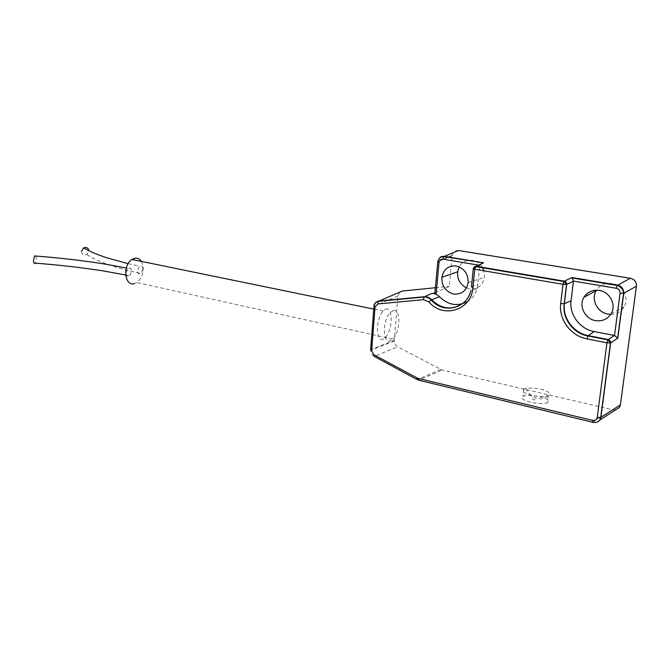 <?xml version="1.0" encoding="UTF-8"?>
<svg xmlns="http://www.w3.org/2000/svg" width="670" height="670" viewBox="0 0 670 670"><rect width="100%" height="100%" fill="white"/><g stroke="black" fill="none" stroke-linecap="round" stroke-linejoin="round"><path stroke-width="0.5" stroke-dasharray="3.35 2.51" d="M482.333 263.009L479.988 264.977L479.745 266.869M479.703 267.271L477.182 288.544C475.491 294.197 472.317 298.519 467.643 301.5M448.264 257.339L437.77 261.652L439.847 257.489M434.922 292.84L449.26 286.35L452.191 255.362C452.937 251.895 455.039 250.278 458.489 250.513M435.391 287.731L449.26 286.35M615.671 409.831L612.765 409.755L442.125 370.066L397.687 346.792C395.467 345.46 394.303 343.534 394.211 341.005L397.921 295.956L399.806 292.12M482.341 267.305C479.896 263.444 476.571 261.116 472.358 260.32L468.33 260.295M467.283 260.504C463.724 261.442 461.027 263.561 459.193 266.861M466.488 287.891L469.544 288.837C477.668 289.507 482.66 285.663 484.51 277.296L483.916 270.806M610.713 314.372C616.517 314.264 620.931 311.835 623.963 307.069C629.574 298.242 622.748 284.876 611.97 283.485L607.255 283.393M606.023 283.603C601.903 284.541 598.729 286.735 596.493 290.177M539.886 396.69C547.884 398.893 550.405 400.92 547.44 402.762C543.353 403.926 537.7 403.734 530.489 402.184C522.625 399.973 520.146 397.972 523.052 396.179C527.047 394.998 532.658 395.174 539.886 396.69M540.74 389.253C547.558 391.004 550.422 392.863 549.341 394.848L548.261 395.551C544.291 396.891 538.638 396.791 531.293 395.267C523.379 393.081 520.917 391.004 523.898 389.027L525.59 388.5C529.769 387.737 534.819 387.989 540.74 389.253M535.137 399.647C533.236 400.417 531.955 398.952 531.293 395.267M385.593 309.289C393.014 305.997 393.156 329.632 385.292 337.504L383.19 339.062C375.803 342.948 375.242 319.163 383.257 310.989L385.593 309.289M392.922 310.855C400.987 307.354 400.677 331.935 392.687 339.079L390.476 340.611C382.444 344.723 382.319 319.95 390.459 312.53L392.922 310.855M141.462 261.409C144.854 269.516 143.321 276.568 136.873 282.564L134.234 283.686M143.003 269.307L140.951 273.544C138.832 274.449 137.643 273.41 137.383 270.42L139.427 266.183C141.563 265.27 142.752 266.308 143.003 269.307M125.935 272.698L127.995 268.41C130.198 267.456 131.429 268.503 131.697 271.551L129.62 275.839C127.434 276.785 126.203 275.738 125.935 272.698M35.904 256.041L36.398 258.796L35.343 263.151M81.48 251.359C82.016 254.441 83.792 255.505 86.815 254.55L88.959 250.756M478.514 265.136L479.896 265.37M477.182 288.544L470.633 291.375L471.487 286.861L478.003 284.189M479.887 265.454L477.593 266.501M476.94 266.802L473.271 268.812M470.633 291.375C469.209 296.274 466.647 300.244 462.928 303.292M474.067 266.853L473.305 268.461M452.141 255.739L448.917 257.071M375.954 302.187L374.044 306.156L370.627 350.326C370.694 352.881 371.9 354.899 374.228 356.39L397.687 346.792M373.96 306.642L387.31 300.487M370.619 350.268L370.644 349.656L394.236 340.36M416.639 379.329L418.658 380.192L442.125 370.066M592.59 422.242L612.765 409.755M440.709 369.53L417.192 379.622M397.921 295.956L388.072 300.16M479.988 264.977L476.898 266.384M476.244 266.685L473.397 267.983M452.191 255.362L448.28 256.962M447.627 257.23L437.812 261.258M611.115 313.719L623.963 307.069M468.137 282.732L484.51 277.296M548.261 395.56L547.44 402.762M525.59 388.5C531.57 397.235 532.34 396.112 536.519 398.29C541.988 398.801 542.055 400.032 549.341 394.848M523.898 389.027L523.052 396.188M394.211 341.005L370.627 350.326M392.687 339.079L385.292 337.504M392.679 339.079L136.873 282.564M383.257 310.989L373.768 309.104M126.278 268.042L127.995 268.41M125.659 275.002L129.62 275.839M86.815 254.55C94.16 259.566 106.413 264.499 123.573 269.348L140.951 273.544M128.112 263.678L139.427 266.183"/><path stroke-width="1" d="M592.506 420.375L593.009 422.343C596.183 422.845 598.478 422.041 599.91 419.939L600.722 417.427L610.496 342.94L607.849 339.874L606.953 342.839L587.02 338.894C570.798 335.972 558.512 319.322 560.698 303.627L562.993 284.306L474.745 269.24L472.911 287.698C471.445 310.386 443.021 318.87 428.909 301.944L423.457 299.683L377.796 303.946L375.058 307.002L371.641 350.644L373.801 354.69L417.762 378.299L592.506 420.375C595.27 420.643 596.844 419.638 597.238 417.36L606.953 342.839L610.496 342.94L617.807 338.166L614.507 335.494L620.085 293.209C620.018 290.437 618.77 288.795 616.325 288.293L573.453 281.09L571.066 300.847L564.366 303.686L566.678 284.382C566.694 282.681 565.882 281.601 564.24 281.14L572.029 277.539L573.453 281.09M571.066 300.847C569.123 314.548 579.893 329.062 594.089 331.541L614.507 335.494M467.643 301.5C457.56 306.751 448.163 305.16 439.445 296.718L431.639 299.791C429.487 297.555 427.008 296.534 424.194 296.726L378.6 301.065L375.954 302.187M437.736 262.012L434.922 292.84L436.22 293.075L431.622 293.519C434.579 293.309 437.192 294.373 439.445 296.718M453.565 294.038C445.533 291.609 441.639 286.015 441.882 277.246C443.607 269.206 448.389 265.454 456.245 265.982C464.335 268.285 468.296 273.863 468.137 282.732C466.354 290.947 461.496 294.725 453.565 294.038M595.479 320.603C584.96 318.97 578.528 305.947 583.93 297.338C587.439 291.902 592.573 289.591 599.315 290.411C609.893 291.827 616.609 305.034 611.115 313.719C607.481 319.255 602.271 321.55 595.479 320.603M560.698 303.627L564.249 303.728L566.56 284.415L562.993 284.306L563.88 281.509L475.658 266.585L474.745 269.24L473.305 268.461M473.397 267.983L476.069 266.25L474.067 266.853M439.847 257.489L444.235 256.292L483.572 262.833L443.825 256.602L442.92 259.156L478.514 265.136M399.806 292.12L402.368 291.04L435.391 287.731M437.812 261.258C439.57 257.272 441.572 255.722 443.825 256.602L458.489 250.513L630.336 278.276C634.599 279.323 636.626 281.961 636.433 286.182L620.386 404.915L619.44 407.41L599.91 419.939L600.898 417.335L610.663 342.864C610.688 341.156 609.851 340.042 608.151 339.522L588.235 335.62C573.528 333.007 562.373 317.915 564.366 303.686L564.249 303.728C561.904 317.898 572.934 333.451 587.925 335.963L594.089 331.541M587.02 338.894L587.925 335.963L607.849 339.874L614.415 335.469M483.572 262.833L476.069 266.25L564.24 281.14L563.88 281.509L566.56 284.415L573.445 281.182M619.44 407.41L615.671 409.831M468.33 260.295L467.283 260.504M459.193 266.861L457.618 271.811C457.158 279.156 460.114 284.516 466.488 287.891M483.916 270.806L482.341 267.305M607.255 283.393L606.023 283.603M596.493 290.177L596.258 290.571C590.739 299.314 597.271 312.488 607.992 314.104L610.713 314.372M617.807 338.166L623.753 293.276C623.636 288.661 621.542 285.939 617.497 285.093L572.029 277.539M134.234 283.686C124.536 286.509 122.401 265.161 131.931 259.449L134.871 258.21C137.576 257.799 139.77 258.863 141.462 261.409M125.659 275.002L102.862 270.856C81.748 267.581 59.245 265.01 35.343 263.151C34.271 264.114 33.659 263.159 33.5 260.287L34.547 255.932L35.904 256.041M88.959 250.756C88.256 247.867 86.472 246.912 83.599 247.9L81.48 251.359M436.22 293.075L439.026 262.372C439.52 260.027 440.818 258.955 442.92 259.156M477.593 266.501L476.94 266.802M473.271 268.812L471.487 286.861L472.911 287.698M462.928 303.292C452.116 310.478 441.689 309.314 431.639 299.791L431.279 299.976C429.06 297.832 426.589 296.852 423.85 297.019L431.622 293.519M428.909 301.944L431.254 299.984C442.837 314.088 466.186 309.063 470.633 291.375M437.77 261.652L439.026 262.372M448.917 257.071L448.264 257.339M402.368 291.04L378.232 301.349C375.133 302.538 373.718 304.147 374.002 306.173L375.058 307.002M423.457 299.683L423.834 297.036M377.796 303.946L378.215 301.366M371.641 350.644L370.602 349.681L373.96 306.642M373.801 354.69L374.228 356.39L416.639 379.329M416.874 377.955L417.192 379.622M417.762 378.299L418.658 380.192L592.59 422.242M597.238 417.36L600.705 417.435M600.722 417.427L620.386 404.915M630.336 278.276L617.17 285.453L572.615 278.042M636.433 286.182L623.594 293.326C623.041 288.896 620.897 286.274 617.17 285.462L616.325 288.293M620.085 293.209L623.577 293.334M388.072 300.16L387.31 300.487M476.898 266.384L476.244 266.685M448.28 256.962L447.627 257.23M423.85 297.019L378.232 301.349M583.93 297.338L596.258 290.571M441.882 277.246L457.618 271.811M617.69 337.856L623.594 293.326M373.768 309.104L131.931 259.449M34.547 255.932C59.739 257.866 83.298 260.597 105.232 264.114L126.278 268.042M83.599 247.9C89.01 251.133 96.614 254.391 106.404 257.674L128.112 263.678"/></g></svg>
